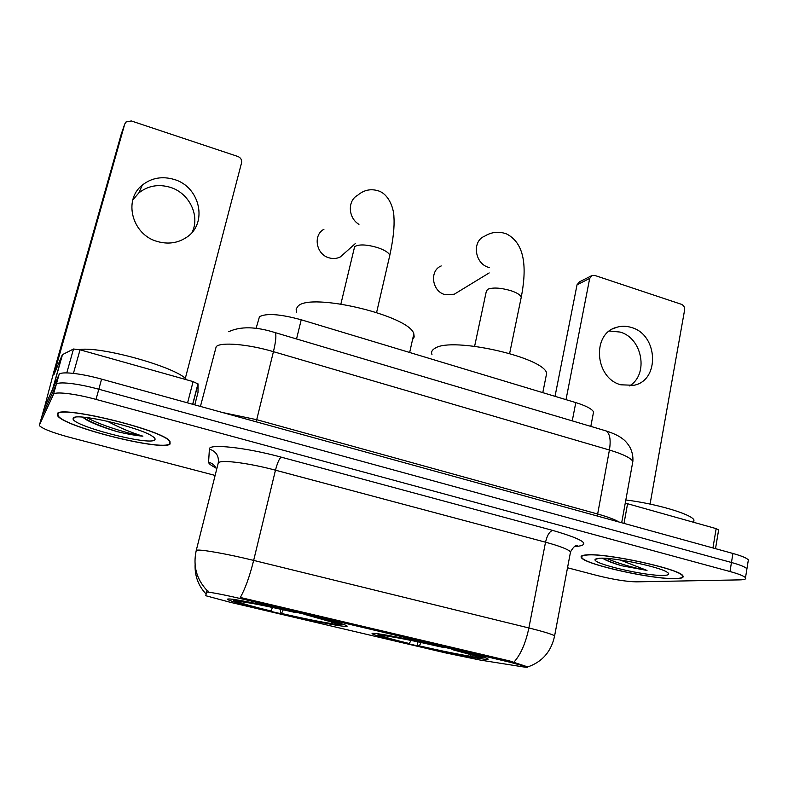 <?xml version="1.0" encoding="UTF-8"?>
<svg xmlns="http://www.w3.org/2000/svg" width="788" height="788" viewBox="0 0 788 788"><rect width="100%" height="100%" fill="white"/><g stroke="black" fill="none" stroke-linecap="round" stroke-linejoin="round"><path stroke-width="1.18" d="M374.822 633.434C371.985 633.178 371.325 633.404 372.842 634.113C380.289 638.044 463.827 656.857 483.665 659.093C487.851 659.605 489.102 659.448 487.437 658.63C481.773 655.005 389.213 634.301 374.822 633.434M228.648 598.988C227.141 598.969 227.082 599.274 228.461 599.904C237.71 604.554 329.64 625.436 344.72 626.342C347.35 626.558 347.863 626.283 346.257 625.534C339.234 621.299 237.395 598.299 228.648 598.988L228.461 599.904M256.061 328.448L259.449 316.766C266.147 313.033 280.075 314.038 301.223 319.78L575.792 402.599C585.986 405.781 591.916 408.893 593.571 411.917L593.108 414.37M206.791 592.034L205.707 595.501L206.2 595.836L229.771 602.17L445.959 652.986L480.276 660.088L522.474 666.786C526.867 667.475 528.502 667.534 527.389 666.963L509.659 662.156L244.871 599.56C224.994 594.96 212.297 592.448 206.791 592.034M57.229 413.966L57.938 416.212C67.039 427.815 163.008 451.455 170.09 444.018L169.952 441.25C163.274 430.031 58.135 404.461 57.229 413.966M586.587 554.89C581.938 555.225 580.234 556.17 581.465 557.746C585.582 564.632 653.104 579.604 675.868 578.658C681.778 578.51 684.102 577.535 682.841 575.752C679.798 568.857 605.726 552.831 586.587 554.89M206.269 592.152L207.145 590.606C196.517 579.239 192.873 565.922 196.202 550.654L196.921 550.211C200.635 549.206 228.146 554.102 253.657 560.406C249.629 576.52 245.186 588.872 240.31 597.462L509.885 661.014L527.408 666.825M207.145 590.606L208.249 591.138M746.709 570.167L746.925 568.808C745.448 567.055 740.296 564.947 731.461 562.484L98.815 389.242C77.657 383.362 57.14 381.146 56.263 384.485L41.803 416.665L56.263 384.485C57.14 381.146 77.657 383.362 98.815 389.242L731.461 562.484C740.296 564.947 745.448 567.055 746.925 568.808L746.709 570.167M567.527 567.764L597.205 575.535C613.192 579.505 626.204 581.613 636.231 581.849L739.991 579.87C744.571 579.761 746.413 579.052 745.497 577.732C744.01 576.038 738.839 573.969 729.984 571.527L96.018 399.398C74.811 393.557 54.283 391.232 53.456 394.424L39.449 424.959L39.824 426.032C43.675 429.233 53.692 433.016 69.866 437.389L215.124 475.44M748.127 561.322L748.354 559.913C746.886 558.101 741.744 555.954 732.929 553.471L101.593 379.126C80.484 373.207 59.977 371.089 59.061 374.576L44.197 408.223M169.518 443.861L169.381 441.132C162.761 430.021 58.755 404.727 57.82 414.124L58.529 416.35C67.522 427.835 162.545 451.238 169.518 443.861M186.628 379.777C178.206 367.779 101.16 345.873 79.233 349.596M82.504 417.138L87.153 420.26C94.806 424.239 104.932 428.061 117.54 431.726C127.597 434.109 136.048 435.597 142.904 436.178C131.675 432.799 119.756 427.786 107.138 421.137M73.264 418.241L73.156 418.477C69.984 425.274 149.562 446.047 154.704 439.921C155.699 439.093 154.862 437.832 152.192 436.148C139.102 426.978 74.259 412.262 73.264 418.241M85.468 419.285L86.542 419.669M142.904 436.178C128.907 433.932 99.465 424.89 86.719 417.522M117.54 431.726C104.44 427.657 93.959 423.491 86.099 419.226L82.829 417.157M132.798 199.955L138.855 192.893C147.977 185.741 158.408 183.87 170.159 187.288C189.169 192.922 200.27 215.617 192.164 232.233M174.158 179.457C162.2 175.96 151.572 177.842 142.293 185.111C122.958 199.975 132.157 234.775 157.295 241.483C167.942 244.497 177.615 243.177 186.303 237.503C208.16 223.812 200.339 186.835 174.158 179.457M187.583 402.865L193.109 381.599L80.031 349.813L73.432 373.364M52.747 389.065L44.62 406.854L53.919 371.483L121.283 134.029M185.288 378.496L241.561 162.801C242.005 159.856 240.783 157.748 237.877 156.477L131.271 120.938L125.913 122.041L124.76 124.002L53.811 374.94L62.35 354.689L73.501 349.015L80.031 349.813M193.109 381.599L198.044 383.992L198.015 392.345L194.784 404.855M675.415 578.54C681.265 578.382 683.56 577.427 682.31 575.664C679.286 568.837 606.021 552.979 587.06 555.018C582.45 555.343 580.756 556.279 581.977 557.845C586.055 564.661 652.907 579.475 675.415 578.54M693.716 522.326L693.972 519.991C691.519 514.16 656.04 503.64 625.83 499.986M602.564 558.219L604.593 559.441C608.494 561.46 614.167 563.548 621.624 565.735L647.007 570.433L620.077 559.963M599.244 558.259L595.137 559.441C591.808 563.647 646.14 576.284 663.673 575.407C668.953 575.22 670.105 574.156 667.131 572.216C659.329 566.7 612.178 557.037 599.244 558.259M647.007 570.433C631.434 567.34 617.959 563.331 606.563 558.406M621.624 565.735C613.763 563.262 607.824 560.938 603.815 558.781L602.85 558.229M323.947 229.278C312.787 235.051 316.106 254.337 328.891 257.784C332.969 259.006 336.811 258.7 340.406 256.878L345.321 252.495M412.548 339.608L414.192 336.988L413.828 333.866C409.996 315.771 309.792 291.895 297.884 306.345L296.14 309.014L296.465 312.156M337.658 624.441L337.116 624.795C325.365 623.16 306.424 619.358 280.292 613.389L280.755 609.232M334.713 622.963L335.255 623.869L340.239 625.042L340.958 624.638C338.643 623.2 327.168 619.959 306.542 614.926L306.67 614.66M233.238 599.441L235.779 601.756L269.732 610.907L270.885 610.966L272.54 607.459M335.255 623.869C336.437 623.83 336.013 623.436 333.984 622.678L306.542 614.926M280.292 613.389L281.483 613.468C304.749 618.767 321.642 622.156 332.181 623.633L337.116 624.795M233.849 600.466L238.961 602.012C241.611 603.47 252.259 606.455 270.885 610.966M305.153 614.847L305.143 614.295M283.247 609.784L281.483 613.468M332.181 623.633L331.019 621.683M239.582 601.313L239.01 601.677M235.74 599.806L236.164 600.515C243.334 601.116 269.673 606.327 295.175 612.246L295.303 611.99M295.175 612.246L293.835 612.178C268.413 606.396 250.929 602.909 241.364 601.736L236.164 600.515M441.221 265.94C429.312 270.56 431.834 291.127 444.767 294.564L454.193 294.259L457.7 292.121M545.7 378.082L546.675 373.177C543.543 357.181 452.076 336.643 435.222 348.158C432.001 349.882 430.928 352.059 432.001 354.699M476.435 657.153L475.932 657.497C462.064 655.33 442.61 651.39 417.591 645.677L417.679 641.806M474.622 655.596L475.4 656.906L480.069 658.01L482.128 657.734C480.463 656.581 471.057 653.922 453.908 649.736L451.918 648.977M378.614 633.907L379.067 634.675C377.363 634.645 377.59 635.02 379.747 635.827L407.662 643.343L409.277 643.52L411.021 640.427M475.4 656.906C477.666 657.074 477.715 656.739 475.538 655.921L451.997 649.529M417.591 645.677L419.236 645.865C441.536 650.947 458.882 654.464 471.293 656.404L475.932 657.497M379.067 634.675L383.904 635.817L383.057 636.143C384.977 637.295 393.714 639.757 409.277 643.52M421.137 642.535L419.236 645.865M471.293 656.404L469.973 654.168M384.436 635.463L383.904 635.817M382.17 634.448L382.505 635.01C392 636.192 419.167 641.639 443.28 647.224L443.417 646.987M443.28 647.224L441.408 647.027C417.079 641.491 399.073 637.866 387.371 636.152L382.505 635.01M609.42 331.019L620.126 332.063C642.575 338.151 648.967 374.812 629.385 385.923M631.513 327.522C626.529 325.936 621.624 325.848 616.807 327.266C591.621 333.245 594.595 378.141 620.836 384.8L633.907 385.293C660.157 380.387 658.078 334.654 631.513 327.522M712.943 547.955L716.154 528.63L627.583 503.739L624.007 523.39M555.028 396.334L577.033 284.813L579.466 281.848L591.374 275.82M650.07 504.084L684.614 309.97C684.851 307.261 683.767 305.37 681.393 304.296L594.733 275.416L592.162 275.426L589.69 278.44L566.011 399.654M625.248 503.187L627.583 503.739M716.154 528.63L718.617 529.989M509.659 662.156L509.885 661.014M244.871 599.56L245.167 598.368M296.544 338.968L301.223 319.78M572.255 420.871L575.792 402.599M215.892 467.855C211.017 465.501 208.574 463.61 208.584 462.172L209.391 449.091C208.337 443.457 245.777 447.426 281.168 457.139L552.654 530.403C549.522 531.417 547.148 535.347 545.532 542.193L275.465 470.19C250.466 463.433 223.093 459.729 219.015 462.369L218.168 463.344L196.232 550.536M552.654 530.403C582.214 539.031 590.744 544.311 578.244 546.242L574.777 546.389M570.197 553.688L570.542 551.836C567.99 549.256 559.657 546.045 545.532 542.193L528.876 627.967C543.267 631.543 551.846 634.163 554.614 635.817L554.447 636.773M513.894 662.196C520.671 654.651 525.675 643.244 528.876 627.967L253.657 560.406L275.465 470.19C277.366 462.95 279.267 458.606 281.168 457.139M195.099 564.966C194.764 576.126 198.389 585.779 205.973 593.916M729.984 571.527L732.929 553.471M96.018 399.398L101.593 379.126M53.456 394.424L59.061 374.576M39.449 424.959L44.246 408.036M208.584 462.172C212.573 463.265 215.242 465.738 216.602 469.579M209.391 449.091C216.198 451.425 219.143 456.104 218.227 463.127M632.34 464.25L632.862 461.384C630.636 457.848 622.825 454.065 609.42 450.017L273.436 351.665C248.033 344.08 220.276 341.815 216.188 346.69L200.438 406.421M256.189 421.816L273.436 351.665C275.987 340.83 276.529 334.476 275.071 332.585L274.539 332.428M222.551 412.528L256.642 419.669L597.501 513.973C607.627 516.81 614.758 519.479 618.905 521.981M228.766 331.699C240.409 326.232 255.844 326.527 275.071 332.585L605.942 430.878C609.882 433.4 611.045 439.773 609.42 450.017L597.294 516.012M621.683 522.749L632.862 461.384C633.227 456.213 632.134 451.288 629.582 446.599C627.041 442.817 624.785 440.285 622.815 438.995C619.358 436.109 613.734 433.4 605.942 430.878L604.692 430.504M57.386 366.509L56.115 366.154M52.589 389.203L62.35 354.689M124.76 124.002L121.116 134.512M198.044 383.992L192.794 404.313M62.518 354.531L52.934 388.425M66.783 372.872L73.501 349.015M340.899 303.971L354.63 246.644C358.904 244.122 366.509 244.428 377.442 247.55C384.534 249.963 388.651 252.534 389.814 255.273L389.321 257.41M358.954 224.353C348.069 217.912 347.35 200.644 357.683 195.257C364.095 189.79 371.266 188.411 379.176 191.12C389.43 195.079 393.892 209.165 393.931 217.183C394.601 226.688 393.232 239.385 389.814 255.273L376.615 312.452M474.622 346.257L486.186 291.934L487.457 289.383C492.638 287.265 500.419 287.689 510.821 290.654C516.859 292.693 520.346 294.86 521.272 297.135L520.888 298.967M489.584 267.654L488.56 267.359C474.593 263.517 471.776 241.128 484.581 236.213C491.653 231.889 498.971 231.13 506.536 233.928C527.251 244.457 525.891 273.081 521.272 297.135L509.629 353.467M589.69 278.44L577.033 284.813M373.01 633.335L372.842 634.113M590.823 426.387L593.571 411.917M575.673 545.917L577.161 545.463C575.368 545.158 573.162 547.286 570.542 551.836L554.614 635.817C551.305 651.509 542.351 661.881 527.763 666.914M745.497 577.732L748.354 559.913M75.352 417.266L73.156 418.477M87.153 420.27L86.099 419.226M138.855 192.893L142.293 185.111M197.965 383.786L192.666 404.274M693.972 519.991L693.588 522.286M596.26 558.702L595.137 559.441M604.593 559.45L603.815 558.781M355.221 243.669L340.406 256.878M413.828 333.866L409.661 352.492M340.958 624.638L341.982 623.978M239.926 601.402L238.961 602.012M489.181 272.924L454.193 294.259M546.675 373.177L542.794 392.651M482.128 657.734L483.103 657.084M383.549 635.817L383.057 636.143M612.729 328.931L616.807 327.266M718.656 529.733L715.514 548.665"/></g></svg>
